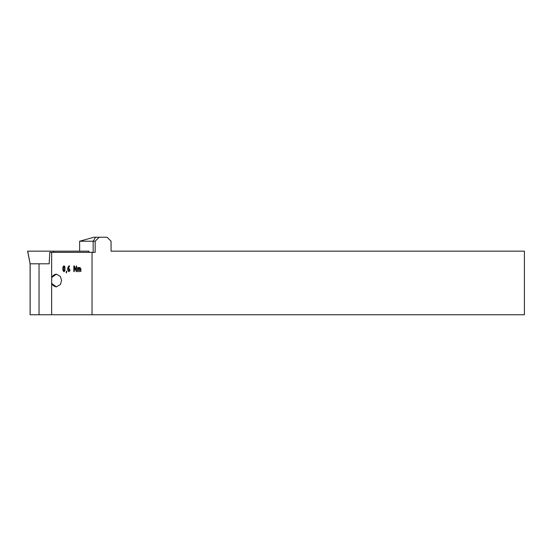 <?xml version="1.0" encoding="UTF-8"?>
<svg xmlns="http://www.w3.org/2000/svg" width="552" height="552" viewBox="0 0 552 552"><rect width="100%" height="100%" fill="white"/><g stroke="black" fill="none" stroke-linecap="round" stroke-linejoin="round"><path stroke-width="0.83" d="M79.633 251.16L79.633 241.224L95.165 241.224L95.165 252.354L51.646 252.354L51.646 283.404A6.362 5.955 -90 0 0 56.608 286.84M92.039 252.354L92.039 314.75L51.646 314.75L51.646 283.404L56.318 286.847L60.368 284.535L61.569 280.492L60.368 276.448L56.318 274.13L51.646 277.58A6.362 5.955 -90 0 1 56.608 274.144M88.755 252.354L88.989 251.16L27.6 251.16L30.105 263.801L27.71 251.16M53.744 252.354L53.661 251.16M30.146 314.75L30.146 263.801L49.162 263.801L39.033 263.801L39.033 314.75L30.105 314.75L30.105 263.801M66.343 271.377L66.806 271.446L66.337 272.936L66.592 271.149M74.272 265.96L76.169 270.308L76.169 266.085L76.638 266.085L76.404 271.75L74.292 267.265L74.292 271.453L73.823 271.446L73.823 266.085L74.272 265.96M77.839 271.75L77.811 267.575L79.93 267.575L80.868 268.769L80.868 271.446L80.399 271.446L80.399 268.769L79.93 268.168L79.46 268.168L79.226 271.75L78.991 268.168L78.046 268.168L78.046 271.446L77.577 271.446L77.577 267.872L79.93 267.575M69.138 265.857L69.58 266.085L68.2 268.168L68.883 268.168L70.063 270.259L68.89 271.75L67.717 270.266L67.717 268.465L68.241 266.692L69.373 265.788M64.957 266.926L64.957 270.611L63.991 271.75L63.018 270.611L63.018 266.92L63.991 265.788L64.957 266.926M51.646 252.354L49.79 252.354L49.162 263.801M51.646 314.75L39.033 314.75M92.039 314.75L524.4 314.75L524.4 251.16L111.062 251.16L111.062 241.224L107.088 237.25L93.909 237.25L79.633 241.224M95.165 241.224L99.139 237.25M80.419 271.446L80.399 268.769M80.419 268.769L79.93 268.168M79.246 271.75L78.991 268.168M76.169 266.085L76.169 270.308M76.431 271.75L74.292 267.265M74.078 271.75L74.078 265.788M68.22 268.168L68.883 268.168M68.91 271.75L67.717 270.266L68.241 266.692M68.262 266.692L69.159 265.857M69.614 269.659L68.91 268.769L68.186 268.769L68.186 270.259L68.89 271.149L69.614 270.259L68.89 268.769M69.614 270.259L69.593 269.659M68.91 271.149L69.593 270.259M66.13 272.64L66.364 271.377M64.011 271.75L63.018 270.611L62.811 268.769L63.018 266.92L64.011 265.788M64.011 271.149L64.591 270.163L64.591 267.368L64.011 266.381L63.287 268.769L63.991 271.149L64.57 270.163L64.57 267.368L63.991 266.381M95.6 237.25L93.157 241.224L93.157 252.354"/></g></svg>

